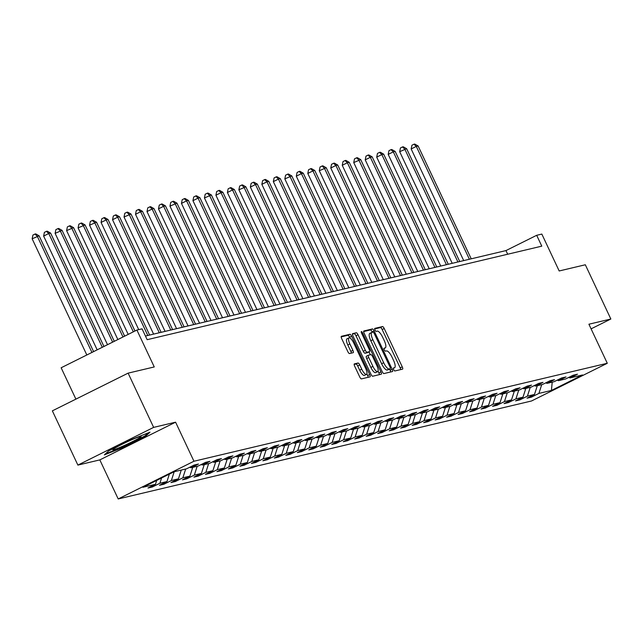 <?xml version="1.0" encoding="UTF-8"?>
<svg xmlns="http://www.w3.org/2000/svg" width="643" height="643" viewBox="0 0 643 643"><rect width="100%" height="100%" fill="white"/><g stroke="black" fill="none" stroke-linecap="round" stroke-linejoin="round"><path stroke-width="0.96" d="M393.645 369.604A1.648 0.506 63.5 0 0 394.858 370.971L402.534 369.154A2.363 0.723 63.5 0 0 402.582 369.138A2.363 0.723 63.5 0 0 402.253 366.848L384.217 328.517A2.363 0.723 63.5 0 0 382.489 326.556L374.813 328.38A1.648 0.506 63.5 0 0 374.781 328.388A1.648 0.506 63.5 0 0 375.006 329.988A1.648 0.506 63.5 0 0 376.211 331.362L377.208 331.121A7.547 2.323 63.5 0 1 382.73 337.39L384.233 340.581A7.547 2.323 63.5 0 1 385.286 347.895A7.547 2.323 63.5 0 1 385.125 347.951L384.128 348.184A1.648 0.506 63.5 0 0 384.096 348.193A1.648 0.506 63.5 0 0 384.329 349.792A1.648 0.506 63.5 0 0 385.535 351.166L386.531 350.933A7.547 2.323 63.5 0 1 392.045 357.195L393.548 360.393A7.547 2.323 63.5 0 1 394.601 367.7A7.547 2.323 63.5 0 1 394.448 367.756L393.452 367.989A1.648 0.506 63.5 0 0 393.42 368.005A1.648 0.506 63.5 0 0 393.645 369.604M354.381 363.874A2.363 0.723 63.5 0 0 354.333 363.89A2.363 0.723 63.5 0 0 354.663 366.172L359.726 376.935A2.363 0.723 63.5 0 0 361.446 378.888L369.974 376.87A2.363 0.723 63.5 0 0 370.03 376.854A2.363 0.723 63.5 0 0 369.701 374.572L351.657 336.233A2.363 0.723 63.5 0 0 349.937 334.272L341.409 336.297A2.363 0.723 63.5 0 0 341.361 336.313A2.363 0.723 63.5 0 0 341.682 338.596L347.799 351.584A2.363 0.723 63.5 0 0 349.527 353.546L353.176 352.677A2.363 0.723 63.5 0 0 353.224 352.661A2.363 0.723 63.5 0 0 352.894 350.379L349.864 343.941A6.309 1.937 63.5 0 1 348.98 337.832A6.309 1.937 63.5 0 1 353.73 343.024L365.602 368.262A6.309 1.937 63.5 0 1 366.486 374.371A6.309 1.937 63.5 0 1 361.736 369.178L359.759 364.967A2.363 0.723 63.5 0 0 358.03 363.014L354.293 363.922M591.094 328.854L610.85 319.016L585.323 264.771L559.185 270.968L541.832 234.076L536.68 235.298L541.784 246.148L147.159 339.689L142.055 328.838L136.903 330.06L61.141 367.772L75.898 399.134M153.645 427.386L77.883 465.098L99.826 459.898L175.587 422.186L153.645 427.386L128.118 373.141L154.256 366.944L136.903 330.06M175.587 422.186L193.961 461.24L607.289 363.271L531.528 400.983L118.199 498.952L193.961 461.24M610.85 319.016L588.908 324.217L607.289 363.271M382.199 371.606A2.363 0.723 63.5 0 0 383.927 373.567L392.455 371.541A2.363 0.723 63.5 0 0 392.503 371.525A2.363 0.723 63.5 0 0 392.174 369.243L374.13 330.904A2.363 0.723 63.5 0 0 372.41 328.943L363.882 330.968A2.363 0.723 63.5 0 0 363.834 330.984A2.363 0.723 63.5 0 0 364.163 333.267L382.199 371.606M381.219 374.202L372.691 376.227A2.363 0.723 63.5 0 1 370.963 374.266L352.927 335.935A2.363 0.723 63.5 0 1 352.597 333.653A2.363 0.723 63.5 0 1 352.645 333.629L356.294 332.769A2.363 0.723 63.5 0 1 358.014 334.722L365.337 350.274A2.363 0.723 63.5 0 0 367.057 352.227L369.476 351.657A2.363 0.723 63.5 0 0 369.532 351.641A2.363 0.723 63.5 0 0 369.203 349.358L361.583 333.17A1.648 0.506 63.5 0 1 361.35 331.571A1.648 0.506 63.5 0 1 362.596 332.929L380.937 371.903A2.363 0.723 63.5 0 1 381.267 374.186A2.363 0.723 63.5 0 1 381.219 374.202M77.883 465.098L52.356 410.853L128.118 373.141M152.407 486.968L159.882 483.255L166.955 481.575L159.48 485.296L163.893 484.251L171.368 480.53L178.441 478.85L170.966 482.571L175.378 481.527L182.853 477.805L189.926 476.133L182.451 479.855L186.864 478.802L194.339 475.081L201.412 473.409L193.937 477.13L198.349 476.085L205.824 472.364L212.897 470.684L205.422 474.405L209.835 473.361L217.31 469.639L224.383 467.967L216.908 471.681L221.321 470.636L228.795 466.914L235.86 465.243L228.394 468.964L232.806 467.919L240.281 464.198L247.346 462.518L239.879 466.239L244.292 465.194L251.767 461.473L258.832 459.801L251.365 463.515L255.777 462.47L263.252 458.748L270.317 457.077L262.85 460.798L267.263 459.745L274.738 456.032L281.803 454.352L274.328 458.073L278.749 457.028L286.223 453.307L293.288 451.627L285.814 455.348L290.234 454.304L297.709 450.582L304.774 448.91L297.299 452.632L301.72 451.579L309.195 447.858L316.26 446.186L308.785 449.907L313.205 448.862L320.68 445.141L327.745 443.461L320.27 447.182L324.691 446.138L332.166 442.416L339.231 440.744L331.756 444.458L336.176 443.413L343.651 439.691L350.716 438.02L343.241 441.741L347.662 440.696L355.137 436.975L362.202 435.295L354.727 439.016L359.148 437.971L366.623 434.25L373.687 432.578L366.213 436.292L370.633 435.247L378.108 431.525L385.173 429.854L377.698 433.575L382.119 432.522L389.594 428.809L396.659 427.129L389.184 430.85L393.604 429.805L401.079 426.084L408.144 424.404L400.669 428.125L405.09 427.081L412.565 423.359L419.63 421.687L412.155 425.409L416.576 424.356L424.05 420.635L431.115 418.963L423.641 422.684L428.061 421.639L435.536 417.918L442.601 416.238L435.126 419.959L439.547 418.915L447.022 415.193L454.087 413.521L446.612 417.235L451.032 416.19L458.499 412.468L465.572 410.797L458.097 414.518L462.518 413.473L469.985 409.752L477.058 408.072L469.583 411.793L474.004 410.748L481.47 407.027L488.543 405.355L481.068 409.069L485.489 408.024L492.956 404.302L500.029 402.631L492.554 406.352L496.975 405.299L504.442 401.586L511.515 399.906L504.04 403.627L508.452 402.582L515.927 398.861L523 397.181L515.525 400.902L519.938 399.858L527.413 396.136L534.486 394.464L527.011 398.186L531.423 397.133L538.898 393.412L551.413 390.446L582.542 374.957L570.028 377.923L577.494 374.202L573.082 375.247L565.607 378.968L558.542 380.648L566.009 376.927L561.596 377.971L554.121 381.693L547.056 383.365L554.523 379.651L550.111 380.696L542.636 384.418L535.571 386.089L543.046 382.368L538.625 383.421L531.15 387.134L524.085 388.814L531.56 385.093L527.139 386.138L519.665 389.859L512.6 391.539L520.074 387.817L515.654 388.862L508.179 392.584L501.114 394.255L508.589 390.534L504.168 391.587L496.693 395.3L489.628 396.98L497.103 393.259L492.683 394.304L485.208 398.025L478.143 399.705L485.618 395.984L481.197 397.028L473.722 400.75L466.657 402.422L474.132 398.7L469.711 399.753L462.237 403.474L455.172 405.146L462.647 401.425L458.226 402.47L450.751 406.191L443.686 407.871L451.161 404.15L446.74 405.194L439.265 408.916L432.2 410.588L439.675 406.874L435.255 407.919L427.78 411.641L420.715 413.312L428.19 409.591L423.769 410.644L416.294 414.357L409.229 416.037L416.704 412.316L412.284 413.361L404.809 417.082L397.744 418.762L405.219 415.04L400.798 416.085L393.323 419.807L386.258 421.478L393.733 417.757L389.312 418.81L381.838 422.523L374.773 424.203L382.247 420.482L377.827 421.527L370.352 425.248L363.287 426.928L370.762 423.207L366.341 424.251L358.874 427.973L351.801 429.645L359.276 425.923L354.856 426.976L347.389 430.697L340.316 432.369L347.791 428.648L343.37 429.693L335.903 433.414L328.83 435.094L336.305 431.373L331.884 432.417L324.418 436.139L317.345 437.811L324.819 434.097L320.399 435.142L312.932 438.864L305.859 440.535L313.334 436.814L308.921 437.867L301.446 441.58L294.373 443.26L301.848 439.539L297.436 440.584L289.961 444.305L282.888 445.985L290.363 442.263L285.95 443.308L278.475 447.03L271.402 448.701L278.877 444.98L274.465 446.033L266.99 449.746L259.917 451.426L267.392 447.705L262.979 448.75L255.504 452.471L248.431 454.151L255.906 450.43L251.493 451.474L244.019 455.196L236.946 456.868L244.42 453.146L240.008 454.199L232.533 457.92L225.46 459.592L232.935 455.871L228.522 456.916L221.047 460.637L213.982 462.317L221.449 458.596L217.037 459.641L209.562 463.362L202.497 465.034L209.964 461.32L205.551 462.365L198.076 466.087L191.011 467.758L198.478 464.037L194.065 465.09L186.591 468.803L174.076 471.769L142.947 487.265L155.469 484.3L147.994 488.021L152.407 486.968L151.973 486.036M161.578 477.99L159.882 483.255M169.35 474.124L166.955 481.575M191.011 467.758L189.685 467.268M174.197 471.745L171.368 480.53M181.262 470.065L178.441 478.85M202.497 465.034L201.171 464.543M185.682 469.02L182.853 477.805M192.747 467.348L189.926 476.133M213.982 462.317L212.656 461.819M197.168 466.296L194.339 475.081M204.233 464.624L201.412 473.409M225.46 459.592L224.142 459.094M208.654 463.579L205.824 472.364M215.718 461.899L212.897 470.684M236.946 456.868L235.627 456.377M220.139 460.854L217.31 469.639M227.204 459.182L224.383 467.967M248.431 454.151L247.113 453.653M231.625 458.129L228.795 466.914M238.69 456.458L235.86 465.243M259.917 451.426L258.599 450.928M243.11 455.413L240.281 464.198M250.175 453.733L247.346 462.518M271.402 448.701L270.084 448.211M254.596 452.688L251.767 461.473M261.661 451.016L258.832 459.801M282.888 445.985L281.57 445.486M266.081 449.963L263.252 458.748M273.146 448.292L270.317 457.077M294.373 443.26L293.055 442.762M277.567 447.247L274.738 456.032M284.632 445.567L281.803 454.352M305.859 440.535L304.541 440.045M289.053 444.522L286.223 453.307M296.118 442.842L293.288 451.627M317.345 437.811L316.026 437.32M300.538 441.797L297.709 450.582M307.603 440.125L304.774 448.91M328.83 435.094L327.512 434.596M312.024 439.073L309.195 447.858M319.089 437.401L316.26 446.186M340.316 432.369L338.998 431.871M323.509 436.356L320.68 445.141M330.574 434.676L327.745 443.461M351.801 429.645L350.483 429.154M334.995 433.631L332.166 442.416M342.06 431.959L339.231 440.744M363.287 426.928L361.969 426.43M346.481 430.906L343.651 439.691M353.546 429.235L350.716 438.02M374.773 424.203L373.454 423.705M357.966 428.19L355.137 436.975M365.031 426.51L362.202 435.295M386.258 421.478L384.94 420.988M369.452 425.465L366.623 434.25M376.517 423.793L373.687 432.578M397.744 418.762L396.426 418.263M380.937 422.74L378.108 431.525M388.002 421.069L385.173 429.854M409.229 416.037L407.911 415.539M392.423 420.024L389.594 428.809M399.488 418.344L396.659 427.129M420.715 413.312L419.397 412.822M403.908 417.299L401.079 426.084M410.973 415.619L408.144 424.404M432.2 410.588L430.882 410.097M415.386 414.574L412.565 423.359M422.459 412.902L419.63 421.687M443.686 407.871L442.368 407.373M426.872 411.85L424.05 420.635M433.945 410.178L431.115 418.963M455.172 405.146L453.854 404.648M438.357 409.133L435.536 417.918M445.43 407.453L442.601 416.238M466.657 402.422L465.339 401.931M449.843 406.408L447.022 415.193M456.916 404.736L454.087 413.521M478.143 399.705L476.825 399.207M461.328 403.683L458.499 412.468M468.401 402.012L465.572 410.797M489.628 396.98L488.31 396.482M472.814 400.967L469.985 409.752M479.887 399.287L477.058 408.072M501.114 394.255L499.796 393.765M484.3 398.242L481.47 407.027M491.373 396.57L488.543 405.355M512.6 391.539L511.281 391.04M495.785 395.517L492.956 404.302M502.858 393.846L500.029 402.631M524.085 388.814L522.759 388.316M507.271 392.801L504.442 401.586M514.344 391.121L511.515 399.906M535.571 386.089L534.245 385.599M518.756 390.076L515.927 398.861M525.829 388.396L523 397.181M547.056 383.365L545.73 382.874M530.242 387.351L527.413 396.136M537.315 385.679L534.486 394.464M558.542 380.648L557.216 380.15M541.727 384.627L538.898 393.412M552.216 382.143L551.413 390.446M570.028 377.923L568.701 377.425M99.826 459.898L118.199 498.952M536.68 235.298L505.961 250.585L145.447 336.04M156.715 480.409L155.469 484.3M507.681 254.234L505.961 250.585M530.989 396.201L531.423 397.133M519.504 398.925L519.938 399.858M508.018 401.65L508.452 402.582M496.533 404.367L496.975 405.299M485.047 407.091L485.489 408.024M473.561 409.816L474.004 410.748M462.076 412.533L462.518 413.473M450.59 415.257L451.032 416.19M439.105 417.982L439.547 418.915M427.619 420.707L428.061 421.639M416.134 423.424L416.576 424.356M404.648 426.148L405.09 427.081M393.162 428.873L393.604 429.805M381.677 431.59L382.119 432.522M370.191 434.314L370.633 435.247M358.706 437.039L359.148 437.971M347.22 439.756L347.662 440.696M335.734 442.48L336.176 443.413M324.249 445.205L324.691 446.138M312.763 447.93L313.205 448.862M301.278 450.647L301.72 451.579M289.792 453.371L290.234 454.304M278.306 456.096L278.749 457.028M266.821 458.813L267.263 459.745M255.343 461.537L255.777 462.47M243.858 464.262L244.292 465.194M232.372 466.979L232.806 467.919M220.887 469.703L221.321 470.636M209.401 472.428L209.835 473.361M197.915 475.153L198.349 476.085M186.43 477.87L186.864 478.802M174.944 480.594L175.378 481.527M163.459 483.319L163.893 484.251M108.667 450.896L104.359 454.89L122.869 447.528L145.688 436.171L149.996 432.176L131.477 439.539L108.667 450.896M145.382 435.528L145.688 436.171M122.644 447.038L122.869 447.528M400.718 369.58A2.363 0.723 63.5 0 0 400.203 367.868L382.167 329.537A2.363 0.723 63.5 0 0 380.439 327.576L374.668 328.943M372.257 332.294L372.088 331.925A2.363 0.723 63.5 0 0 370.36 329.963L363.649 331.555M390.639 371.976A2.363 0.723 63.5 0 0 390.124 370.264L389.578 369.09M390.253 368.752A1.648 0.506 63.5 0 0 390.285 368.736A1.648 0.506 63.5 0 0 390.06 367.137L374.226 333.484A1.648 0.506 63.5 0 0 373.02 332.118L371.967 332.367A7.547 2.323 63.5 0 0 371.815 332.423A7.547 2.323 63.5 0 0 372.86 339.729L383.686 362.732A7.547 2.323 63.5 0 0 389.208 368.994L390.253 368.752L388.203 369.765A1.648 0.506 63.5 0 0 388.243 369.757A1.648 0.506 63.5 0 0 388.276 369.733M371.67 332.511L369.918 333.387A7.547 2.323 63.5 0 0 369.765 333.444A7.547 2.323 63.5 0 0 370.818 340.75L372.86 339.729M388.203 369.765L387.158 370.014A7.547 2.323 63.5 0 1 381.637 363.753L370.818 340.75M352.412 334.223L356.294 332.769M367.523 352.629A2.363 0.723 63.5 0 1 367.483 352.661A2.363 0.723 63.5 0 1 367.434 352.677L365.015 353.248A2.363 0.723 63.5 0 1 363.287 351.295L355.973 335.742A2.363 0.723 63.5 0 0 354.245 333.781M368.994 351.906L370.344 354.767M378.044 371.132L378.888 372.924L380.937 371.903M372.924 366.406A6.309 1.937 63.5 0 0 377.674 371.598A6.309 1.937 63.5 0 0 376.79 365.489L372.61 356.6A2.363 0.723 63.5 0 0 370.882 354.639L368.463 355.209A2.363 0.723 63.5 0 0 368.415 355.233A2.363 0.723 63.5 0 0 368.744 357.516L372.924 366.406L370.874 367.426A6.309 1.937 63.5 0 0 375.625 372.618L377.674 371.598M368.367 355.257L366.414 356.23A2.363 0.723 63.5 0 0 366.365 356.246A2.363 0.723 63.5 0 0 366.695 358.529L368.744 357.516M370.874 367.426L366.695 358.529M379.402 374.636A2.363 0.723 63.5 0 0 378.888 372.924M366.486 374.371L364.436 375.383A6.309 1.937 63.5 0 1 359.694 370.191L357.709 365.988A2.363 0.723 63.5 0 0 355.989 364.026L354.156 364.46M348.98 337.832L346.939 338.845A6.309 1.937 63.5 0 0 347.815 344.953L349.864 343.941M351.359 353.111A2.363 0.723 63.5 0 0 350.845 351.399L347.815 344.953M349.953 337.977L349.607 337.254A2.363 0.723 63.5 0 0 347.887 335.292L341.176 336.884M368.158 377.296A2.363 0.723 63.5 0 0 367.651 375.584L366.856 373.904M471.231 258.824L418.127 145.977L416.286 146.411L411.166 148.959L463.699 260.608M411.166 148.959L411.93 145.246L413.971 144.225L416.286 146.411L469.39 259.258M413.971 144.225L414.711 144.048L418.127 145.977M113.666 449.722A15.625 1.061 154.8 0 0 130.441 442.617A15.625 1.061 154.8 0 0 140.954 436.38A15.625 1.061 154.8 0 0 140.278 436.476A15.625 1.061 154.8 0 0 125.144 442.786A15.625 1.061 154.8 0 0 112.879 449.594A15.625 1.061 154.8 0 0 113.666 449.722M148.244 432.876L144.908 435.97L122.805 446.973L105.468 453.862M459.745 261.548L406.641 148.694L399.681 151.684L452.214 263.325M399.681 151.684L400.444 147.962L402.486 146.95L404.801 149.136L457.904 261.982M402.486 146.95L403.225 146.773L406.641 148.694M448.259 264.265L395.156 151.418L393.315 151.852L388.195 154.4L440.728 266.049M388.195 154.4L388.959 150.687L391 149.666L393.315 151.852L446.419 264.707M391 149.666L391.74 149.498L395.156 151.418M436.774 266.99L383.67 154.143L381.829 154.577L376.71 157.125L429.251 268.774M376.71 157.125L377.473 153.412L379.515 152.391L381.829 154.577L434.933 267.424M379.515 152.391L380.254 152.214L383.67 154.143M425.288 269.714L372.184 156.868L370.344 157.302L365.224 159.85L417.765 271.499M365.224 159.85L365.988 156.136L368.029 155.116L370.344 157.302L423.448 270.148M368.029 155.116L368.769 154.939L372.184 156.868M413.803 272.431L360.699 159.585L353.738 162.575L406.28 274.215M353.738 162.575L354.502 158.853L356.552 157.832L358.858 160.027L411.962 272.873M356.552 157.832L357.283 157.664L360.699 159.585M402.317 275.156L349.213 162.309L347.373 162.743L342.253 165.291L394.794 276.94M342.253 165.291L343.016 161.578L345.066 160.557L347.373 162.743L400.476 275.59M345.066 160.557L345.797 160.38L349.213 162.309M390.831 277.88L337.728 165.034L335.887 165.468L330.767 168.016L383.308 279.665M330.767 168.016L331.531 164.303L333.58 163.282L335.887 165.468L388.991 278.315M333.58 163.282L334.312 163.105L337.728 165.034M379.346 280.597L326.242 167.751L319.282 170.741L371.823 282.381M319.282 170.741L320.045 167.019L322.095 166.007L324.402 168.193L377.505 281.039M322.095 166.007L322.826 165.83L326.242 167.751M367.86 283.322L314.757 170.475L312.916 170.909L307.796 173.457L360.337 285.106M307.796 173.457L308.56 169.744L310.609 168.723L312.916 170.909L366.02 283.756M310.609 168.723L311.341 168.554L314.757 170.475M356.375 286.047L303.271 173.2L301.43 173.634L296.31 176.182L348.852 287.831M296.31 176.182L297.074 172.469L299.124 171.448L301.43 173.634L354.534 286.481M299.124 171.448L299.855 171.271L303.271 173.2M344.889 288.771L291.785 175.917L284.825 178.907L337.366 290.548M284.825 178.907L285.588 175.185L287.638 174.173L289.945 176.359L343.049 289.205M287.638 174.173L288.369 173.996L291.785 175.917M333.404 291.488L280.3 178.641L278.459 179.076L273.339 181.623L325.88 293.272M273.339 181.623L274.103 177.91L276.152 176.889L278.459 179.076L331.563 291.922M276.152 176.889L276.884 176.721L280.3 178.641M321.918 294.213L268.814 181.366L266.974 181.8L261.854 184.348L314.395 295.997M261.854 184.348L262.617 180.635L264.667 179.614L266.974 181.8L320.077 294.647M264.667 179.614L265.398 179.437L268.814 181.366M310.432 296.937L257.329 184.091L255.488 184.525L250.368 187.073L302.909 298.722M250.368 187.073L251.132 183.359L253.181 182.339L255.488 184.525L308.592 297.371M253.181 182.339L253.913 182.162L257.329 184.091M298.947 299.654L245.843 186.808L238.883 189.798L291.424 301.438M238.883 189.798L239.646 186.076L241.696 185.055L244.002 187.25L297.106 300.096M241.696 185.055L242.427 184.887L245.843 186.808M287.461 302.379L234.357 189.532L232.517 189.966L227.397 192.514L279.938 304.163M227.397 192.514L228.161 188.801L230.21 187.78L232.517 189.966L285.621 302.813M230.21 187.78L230.941 187.603L234.357 189.532M275.976 305.103L222.872 192.257L221.031 192.691L215.919 195.239L268.452 306.888M215.919 195.239L216.675 191.526L218.724 190.505L221.031 192.691L274.135 305.538M218.724 190.505L219.456 190.328L222.872 192.257M264.49 307.82L211.386 194.974L204.434 197.964L256.967 309.604M204.434 197.964L205.189 194.242L207.239 193.23L209.546 195.416L262.649 308.262M207.239 193.23L207.978 193.053L211.386 194.974M253.004 310.545L199.901 197.698L198.06 198.132L192.948 200.68L245.481 312.329M192.948 200.68L193.704 196.967L195.753 195.946L198.06 198.132L251.164 310.979M195.753 195.946L196.493 195.777L199.901 197.698M241.519 313.27L188.415 200.423L186.574 200.857L181.463 203.405L233.996 315.054M181.463 203.405L182.218 199.692L184.268 198.671L186.574 200.857L239.678 313.704M184.268 198.671L185.007 198.494L188.415 200.423M230.033 315.994L176.938 203.14L169.977 206.13L222.51 317.771M169.977 206.13L170.733 202.408L172.782 201.396L175.097 203.582L228.193 316.428M172.782 201.396L173.522 201.219L176.938 203.14M218.548 318.711L165.452 205.864L163.611 206.299L158.491 208.846L211.025 320.495M158.491 208.846L159.247 205.133L161.297 204.112L163.611 206.299L216.707 319.145M161.297 204.112L162.036 203.944L165.452 205.864M207.062 321.436L153.966 208.589L152.126 209.023L147.006 211.571L199.539 323.22M147.006 211.571L147.761 207.858L149.811 206.837L152.126 209.023L205.221 321.87M149.811 206.837L150.55 206.66L153.966 208.589M195.576 324.16L142.481 211.314L140.64 211.748L135.52 214.296L188.053 325.945M135.52 214.296L136.276 210.582L138.325 209.562L140.64 211.748L193.736 324.594M138.325 209.562L139.065 209.385L142.481 211.314M184.091 326.877L130.995 214.031L124.035 217.021L176.568 328.661M124.035 217.021L124.79 213.299L126.84 212.278L129.155 214.473L182.25 327.319M126.84 212.278L127.579 212.11L130.995 214.031M172.605 329.602L119.51 216.755L117.669 217.189L112.549 219.737L165.082 331.386M112.549 219.737L113.305 216.024L115.354 215.003L117.669 217.189L170.765 330.036M115.354 215.003L116.094 214.826L119.51 216.755M161.12 332.327L108.024 219.48L106.183 219.914L101.064 222.462L153.597 334.111M101.064 222.462L101.819 218.749L103.869 217.728L106.183 219.914L159.279 332.761M103.869 217.728L104.608 217.551L108.024 219.48M149.634 335.043L96.538 222.197L89.578 225.187L138.719 329.626M89.578 225.187L90.333 221.465L92.383 220.453L94.698 222.639L147.794 335.485M92.383 220.453L93.122 220.276L96.538 222.197M134.974 331.016L85.053 224.921L78.092 227.903L128.198 334.392M78.092 227.903L78.856 224.19L80.897 223.169L83.212 225.355L133.318 331.844M80.897 223.169L81.637 223L85.053 224.921M124.629 336.16L73.567 227.646L66.607 230.628L117.854 339.536M66.607 230.628L67.37 226.915L69.412 225.894L71.727 228.08L122.974 336.988M69.412 225.894L70.151 225.717L73.567 227.646M114.285 341.312L62.082 230.363L55.121 233.353L107.51 344.688M55.121 233.353L55.885 229.631L57.926 228.619L60.241 230.805L112.629 342.14M57.926 228.619L58.666 228.442L62.082 230.363M103.941 346.464L50.596 233.087L48.755 233.522L43.636 236.069L97.165 349.832M43.636 236.069L44.399 232.356L46.441 231.335L48.755 233.522L102.285 347.284M46.441 231.335L47.18 231.167L50.596 233.087M93.597 351.608L39.11 235.812L32.15 238.794L86.821 354.984M32.15 238.794L32.914 235.081L34.955 234.06L37.27 236.246L91.941 352.436M34.955 234.06L35.695 233.883L39.11 235.812M393.291 368.335L394.448 367.756M383.967 348.522L385.125 347.951M380.439 327.576L382.489 326.556M382.167 329.537L384.217 328.517M400.203 367.868L402.253 366.848M370.36 329.963L372.41 328.943M372.088 331.925L374.13 330.904M390.124 370.264L392.174 369.243M381.637 363.753L383.686 362.732M387.158 370.014L389.208 368.994M355.973 335.742L358.014 334.722M363.287 351.295L365.337 350.274M365.015 353.248L367.057 352.227M367.434 352.677L369.476 351.657M361.688 333.379L362.596 332.929M355.989 364.026L358.03 363.014M357.709 365.988L359.759 364.967M359.694 370.191L361.736 369.178M350.845 351.399L352.894 350.379M347.887 335.292L349.937 334.272M349.607 337.254L351.657 336.233M367.651 375.584L369.701 374.572M393.291 368.351L394.601 367.7M383.967 348.546L385.286 347.895M388.243 369.757L390.285 368.736M369.765 333.444L371.815 332.423M367.483 352.661L369.532 351.641M366.365 356.246L368.415 355.233"/></g></svg>

